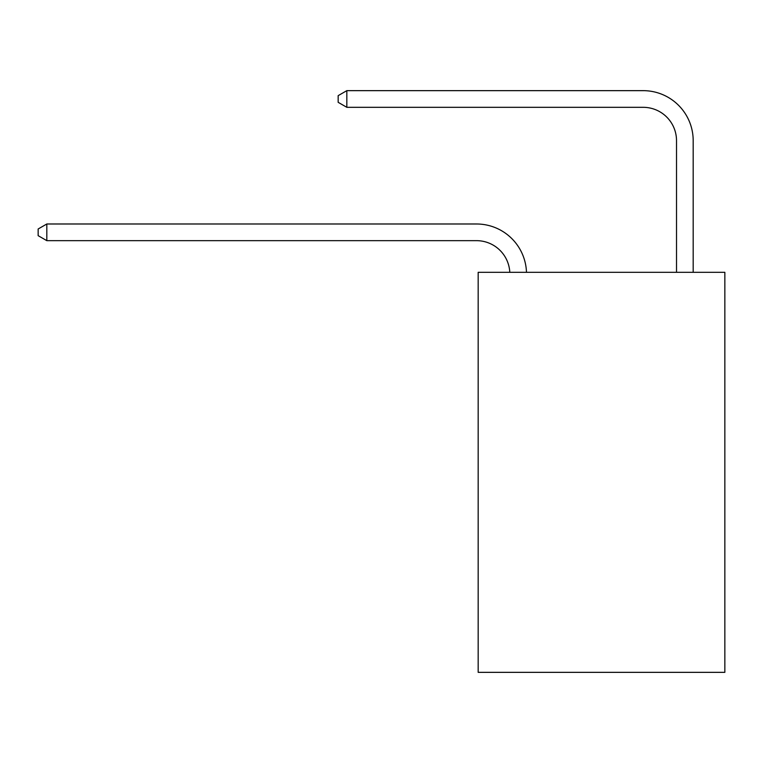 <?xml version="1.0" encoding="UTF-8"?>
<svg xmlns="http://www.w3.org/2000/svg" width="763" height="763" viewBox="0 0 763 763"><rect width="100%" height="100%" fill="white"/><g stroke="black" fill="none" stroke-linecap="round" stroke-linejoin="round"><path stroke-width="1.14" d="M724.85 272.324L724.85 672.346L478.172 672.346L478.172 272.324L724.85 272.324M676.514 272.324L676.514 140.659A33.334 33.334 -171.9 0 0 643.18 107.316L346.831 107.316L338.162 102.318L338.162 95.652L346.831 90.654L643.18 90.654A50.005 50.005 8.1 0 1 693.185 140.659L693.185 272.324M676.514 140.659A33.334 33.334 -171.9 0 0 643.18 107.316A33.334 33.334 -171.9 0 1 676.514 140.659A33.334 33.334 -171.9 0 0 643.18 107.316A33.334 33.334 -171.9 0 1 676.514 140.659A33.334 33.334 -171.9 0 0 643.18 107.316A33.334 33.334 -171.9 0 1 676.514 140.659A33.334 33.334 -171.9 0 0 643.18 107.316A33.334 33.334 -171.9 0 1 676.514 140.659A33.334 33.334 -171.9 0 0 643.18 107.316A33.334 33.334 -171.9 0 1 676.514 140.659A33.334 33.334 -171.9 0 0 643.18 107.316A33.334 33.334 -171.9 0 1 676.514 140.659A33.334 33.334 -171.9 0 0 643.18 107.316A33.334 33.334 -171.9 0 1 676.514 140.659A33.334 33.334 -171.9 0 0 643.18 107.316A33.334 33.334 -171.9 0 1 676.514 140.659A33.334 33.334 -171.9 0 0 643.18 107.316A33.334 33.334 -171.9 0 1 676.514 140.659A33.334 33.334 -171.9 0 0 643.18 107.316A33.334 33.334 -171.9 0 1 676.514 140.659A33.334 33.334 -171.9 0 0 643.18 107.316A33.334 33.334 -171.9 0 1 676.514 140.659M346.831 90.654L643.18 90.654L346.831 90.654L643.18 90.654L346.831 90.654L643.18 90.654L346.831 90.654L643.18 90.654L346.831 90.654L643.18 90.654L346.831 90.654L643.18 90.654L346.831 90.654L643.18 90.654L346.831 90.654L643.18 90.654L346.831 90.654L643.18 90.654L346.831 90.654L643.18 90.654L346.831 90.654L643.18 90.654L346.831 90.654L346.831 107.316M509.798 272.324A33.334 33.334 -129.1 0 0 476.503 240.66L46.82 240.66L38.15 235.662L38.15 228.995L46.82 223.988L476.503 223.988A50.005 50.005 50.9 0 1 526.48 272.324M46.82 223.988L46.82 240.66"/></g></svg>
